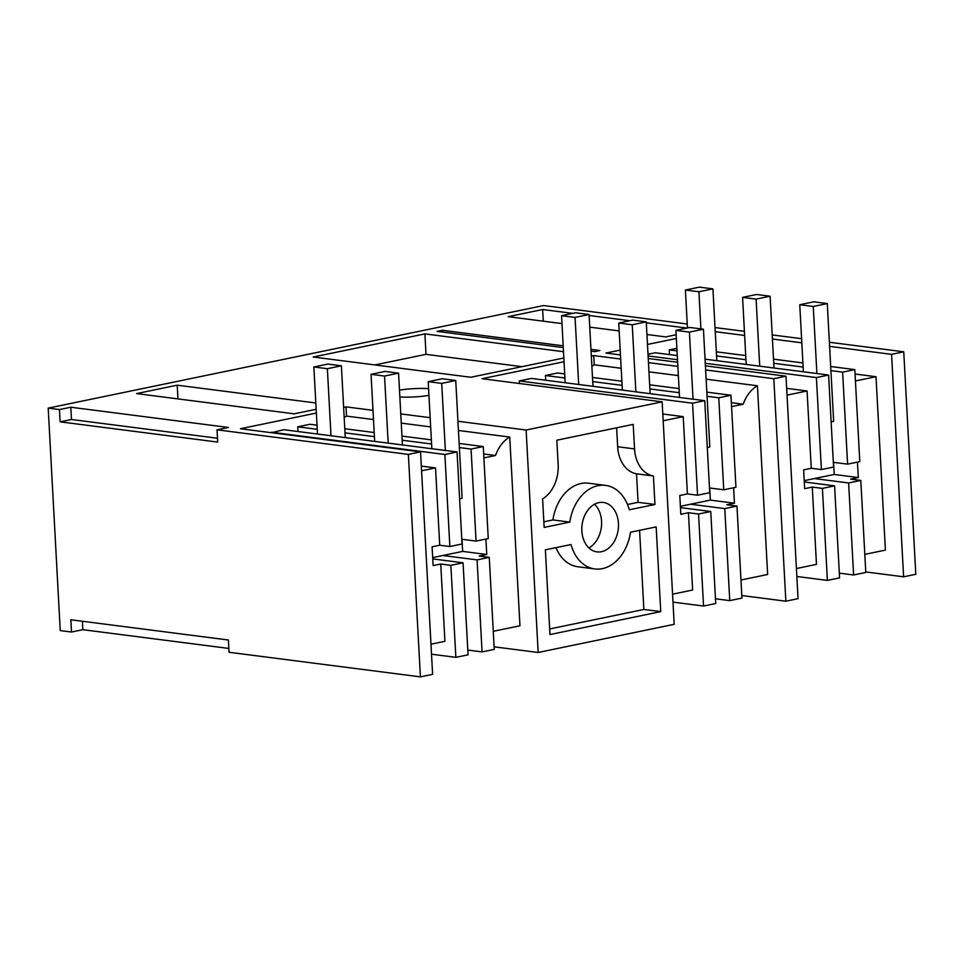 <?xml version="1.0" encoding="UTF-8"?>
<svg xmlns="http://www.w3.org/2000/svg" width="964" height="964" viewBox="0 0 964 964"><rect width="100%" height="100%" fill="white"/><g stroke="black" fill="none" stroke-linecap="round" stroke-linejoin="round"><path stroke-width="1.45" d="M571.013 544.539L545.371 549.841L549.962 634.565L660.75 611.622L656.159 526.91L630.516 532.212A42.127 30.776 97.3 0 1 594.788 568.941A42.127 30.776 97.3 0 1 571.013 544.539M555.939 547.66A42.127 30.776 97.3 0 0 577.906 566.772L594.788 568.941M538.165 652.483L526.115 430.016L662.148 401.843L674.197 624.311L538.165 652.483L494.11 646.82M544.154 527.416L542.612 498.906A32.342 23.63 97.3 0 0 558.156 464.732L556.831 440.199L633.215 424.377L634.541 448.911A32.342 23.63 97.3 0 0 653.399 475.975L654.954 504.485L629.311 509.787A42.127 30.776 97.3 0 0 605.525 485.386A42.127 30.776 97.3 0 0 569.796 522.114L544.154 527.416M601.488 551.697A24.919 18.208 97.3 0 0 618.466 526.428A24.919 18.208 97.3 0 0 603.331 502.449A24.919 18.208 97.3 0 0 598.825 502.63A24.919 18.208 97.3 0 0 581.846 527.898A24.919 18.208 97.3 0 0 596.981 551.878A24.919 18.208 97.3 0 0 601.488 551.697M549.649 628.962L643.868 609.453L639.578 530.333M662.148 401.843L482.072 378.707L564.048 361.729M591.33 356.078L593.728 355.583L620.683 359.054M705.419 365.85L785.997 376.201L773.815 378.719L705.636 369.959M677.861 366.392L648.459 362.621M677.632 362.271L648.242 358.5M620.455 354.933L605.922 353.065L620.201 350.101M647.483 344.449L676.342 338.472M829.377 342.256L903.75 351.812L891.567 354.342L829.594 346.377M801.819 342.81L772.417 339.027M744.642 335.46L715.24 331.688M82.398 621.25L82.856 629.685L71.505 632.035L60.25 630.589L48.2 408.121L543.588 305.54L687.236 324M715.023 327.567L744.413 331.339M772.2 334.918L801.59 338.689M48.2 408.121L59.455 409.567L70.806 407.218L228.384 427.462L217.033 429.811L408.362 454.393L420.557 451.875L240.47 428.739L316.361 413.026M343.642 407.374L346.04 406.88L372.984 410.339M526.115 430.016L457.948 421.256M430.161 417.689L400.771 413.905M563.277 347.582L437.09 331.375L442.356 330.278L563.181 345.811M590.968 349.378L599.921 350.522L594.668 351.619L591.065 351.149M374.863 364.934L426.004 354.342L424.895 333.893L313.24 357.017L470.818 377.261L563.844 357.993M424.895 333.893L563.506 351.703M315.806 402.988L177.207 385.178L136.599 393.589L294.165 413.833L316.156 409.29M399.482 390.179A24.919 4.157 176.9 0 1 428.594 388.649M428.956 395.336A24.919 4.157 176.9 0 1 399.855 396.951M646.94 334.496L665.714 336.906L676.15 334.737M572.712 313.372L542.648 309.516L508.136 316.662L561.988 323.579M589.763 327.145L619.153 330.917M589.137 315.481L629.878 320.723M646.302 322.832L687.055 328.061M373.49 419.557L346.534 416.099L346.04 406.88M493.267 631.299L519.957 625.781L509.739 437.066L458.442 430.474M430.667 426.907L401.265 423.124M785.997 376.201L798.047 598.668L785.853 601.199L741.81 595.535M420.557 451.875L432.607 674.342L420.412 676.861L408.362 454.393M71.505 632.035L70.842 619.768L228.408 640.012L229.071 652.279L420.412 676.861M82.856 629.685L228.866 648.447M903.75 351.812L915.8 574.291L903.605 576.809L865.768 571.953M660.75 611.622L643.868 609.453M616.635 427.811L617.659 446.742A32.342 23.63 97.3 0 0 636.517 473.806L653.399 475.975M636.517 473.806L638.072 502.316L627.504 504.497M654.954 504.485L638.072 502.316M605.525 485.386L588.643 483.217A42.127 30.776 97.3 0 0 552.914 519.945L569.796 522.114M552.914 519.945L543.853 521.825M588.908 547.926A24.919 18.208 97.3 0 0 601.331 527.308A24.919 18.208 97.3 0 0 594.523 504.232M672.571 594.173L692.622 590.028L688.429 512.728L680.813 514.306L679.801 495.496L687.416 493.917L683.223 416.629L663.184 420.774M519.367 383.503L519.235 380.937L531.417 378.406L704.756 400.687L709.733 492.7L697.55 495.219L687.416 493.917M545.696 380.25L545.443 375.514L557.626 372.984L564.711 373.899M593.728 355.583L594.222 364.802A33.234 24.269 97.3 0 0 591.884 366.308M773.815 378.719L785.853 601.199M594.222 364.802L621.178 368.272M648.965 371.839L678.355 375.611M706.142 379.177L757.427 385.769L767.645 574.484L740.967 580.015M648.013 354.27L655.267 352.764L677.27 355.596M669.546 354.595L669.281 349.86L676.873 348.293M891.567 354.342L903.605 576.809M864.816 554.372L885.398 550.107L876.011 376.707L855.044 374.02M70.806 407.218L71.481 419.485L60.117 421.834L217.695 442.078L217.033 429.811M60.117 421.834L59.455 409.567M71.481 419.485L217.478 438.246M271.571 432.728L283.729 429.703L457.057 451.971L462.045 543.985L449.851 546.516L439.717 545.214L435.535 467.914L421.581 470.806M298.009 431.535L297.743 426.799L309.938 424.281L317.011 425.184M346.534 416.099A33.234 24.269 97.3 0 0 344.196 417.605M442.452 332.062L442.356 330.278M426.004 354.342L521.958 366.669M177.207 385.178L177.954 398.903M542.648 309.516L543.286 321.169M483.663 453.96L495.544 455.49A33.234 24.269 97.3 0 1 509.739 437.066M483.88 457.9L495.544 455.49M432.691 557.602L462.672 551.396L486.76 554.493L485.916 539.045M486.76 554.493L479.132 556.071L489.266 557.373L494.255 649.387L482.06 651.905L467.781 650.073M688.429 512.728L698.563 514.029L703.551 606.043L673.005 602.126M729.76 600.62L724.771 508.606L736.966 506.076L741.943 598.09L729.76 600.62L715.481 598.789M736.966 506.076L726.832 504.774L734.447 503.196L733.616 487.748M724.771 508.606L690.561 504.208M698.563 514.029L710.757 511.51L680.451 507.618M710.757 511.51L715.734 603.524L703.551 606.043M519.235 380.937L692.562 403.205L697.55 495.219M683.223 416.629L662.81 414.002M680.379 506.317L710.36 500.111L734.447 503.196M709.48 487.965L723.747 489.796L735.942 487.266L730.953 395.252L706.841 392.155M692.562 403.205L704.756 400.687M707.058 396.276L718.77 397.783L723.747 489.796M679.283 392.709L649.893 388.926M622.105 385.359L592.715 381.587M564.928 378.009L545.443 375.514M679.066 388.588L649.664 384.805M621.888 381.238L592.486 377.466M718.77 397.783L730.953 395.252M731.58 406.615L743.232 404.205L731.363 402.675M757.427 385.769A33.234 24.269 97.3 0 0 743.232 404.205M796.421 568.531L816.472 564.374L812.278 487.085L804.663 488.664L803.639 469.854L811.266 468.275L807.073 390.986L787.022 395.132M705.274 363.283L816.412 377.563L821.388 469.576L811.266 468.275M677.499 359.717L648.097 355.933M807.073 390.986L786.66 388.359M816.412 377.563L828.594 375.032L705.058 359.162M828.594 375.032L833.583 467.046L821.388 469.576M833.33 462.31L847.597 464.154L842.62 372.128L830.908 370.634M803.133 367.055L773.731 363.283M745.955 359.717L716.553 355.933M677.017 350.86L669.281 349.86M842.62 372.128L854.803 369.61L830.691 366.513M802.904 362.946L773.514 359.162M745.726 355.596L716.336 351.824M854.803 369.61L859.792 461.623L847.597 464.154M876.011 376.707L855.417 380.973M804.229 480.675L834.209 474.457L858.297 477.554L857.454 462.105M858.297 477.554L850.682 479.132L860.804 480.434L865.793 572.447L853.598 574.978L839.331 573.146M430.968 644.205L444.922 641.313L440.741 564.024L433.125 565.603L432.101 546.781L439.717 545.214M435.535 467.914L421.328 466.094M271.535 432.221L444.874 454.49L449.851 546.516M444.874 454.49L457.057 451.971M461.78 539.25L476.059 541.081L471.071 449.067L459.37 447.561M431.595 443.994L402.193 440.223M374.418 436.644L345.016 432.872M317.24 429.305L297.743 426.799M471.071 449.067L483.265 446.549L459.153 443.44M431.366 439.873L401.976 436.102M374.189 432.535L344.799 428.751M483.265 446.549L488.254 538.563L476.059 541.081M440.741 564.024L450.875 565.326L463.057 562.795L432.764 558.903M489.266 557.373L477.084 559.891L442.862 555.505M477.084 559.891L482.06 651.905M463.057 562.795L468.046 654.809L455.852 657.34L431.511 654.207M450.875 565.326L455.852 657.34M812.278 487.085L822.413 488.387L827.389 580.4L796.842 576.472M814.399 478.566L848.621 482.964L853.598 574.978M822.413 488.387L834.595 485.868L804.301 481.964M834.595 485.868L839.584 577.882L827.389 580.4M848.621 482.964L860.804 480.434M462.672 551.396L462.009 539.274M445.356 450.465L441.717 383.395L428.209 381.66L442.235 378.756L455.743 380.491L462.118 498.28L459.599 498.798M431.848 448.73L428.209 381.66M388.179 443.127L384.54 376.056L371.044 374.321L385.058 371.417L398.566 373.152L402.446 444.958M374.671 441.392L371.044 374.321M317.493 434.041L313.866 366.971L327.362 368.706L331.001 435.776M313.866 366.971L327.881 364.067L341.389 365.802L345.269 437.608M441.717 383.395L455.743 380.491M384.54 376.056L398.566 373.152M327.362 368.706L341.389 365.802M710.36 500.111L709.709 487.989M693.044 399.18L689.417 332.11L675.909 330.375L689.923 327.471L703.431 329.206L709.805 446.983L707.287 447.513M679.536 397.445L675.909 330.375M635.866 391.83L632.239 324.76L618.731 323.024L632.746 320.12L646.254 321.856L650.146 393.661M622.358 390.095L618.731 323.024M565.181 382.744L561.554 315.686L575.062 317.421L578.689 384.491M561.554 315.686L575.568 312.782L589.076 314.517L592.968 386.323M689.417 332.11L703.431 329.206M632.239 324.76L646.254 321.856M575.062 317.421L589.076 314.517M834.209 474.457L833.559 462.346M816.894 373.538L813.255 306.468L799.759 304.732L813.773 301.828L827.281 303.564L833.655 421.34L831.137 421.858M803.386 371.803L799.759 304.732M759.716 366.187L756.089 299.117L742.581 297.382L756.595 294.478L770.103 296.213L773.996 368.019M746.208 364.452L742.581 297.382M687.452 327.977L685.404 290.031L698.912 291.767L700.912 328.881M685.404 290.031L699.418 287.139L712.926 288.875L716.818 360.669M813.255 306.468L827.281 303.564M756.089 299.117L770.103 296.213M698.912 291.767L712.926 288.875M634.541 448.911L617.659 446.742"/></g></svg>

